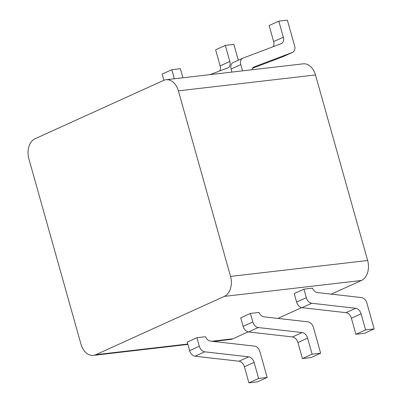 <?xml version="1.0" encoding="UTF-8"?>
<svg xmlns="http://www.w3.org/2000/svg" width="403" height="403" viewBox="0 0 403 403"><rect width="100%" height="100%" fill="white"/><g stroke="black" fill="none" stroke-linecap="round" stroke-linejoin="round"><path stroke-width="0.6" d="M230.546 276.413L178.388 90.851A15.994 11.289 -96.6 0 0 166.011 79.739A15.994 11.289 -96.6 0 0 163.578 80.419L35.101 138.723A15.994 11.289 -96.6 0 0 28.845 158.711L81.003 344.273A15.994 11.289 -96.6 0 0 93.375 355.381A15.994 11.289 -96.6 0 0 95.808 354.7L224.29 296.396A15.994 11.289 -96.6 0 0 230.546 276.413L367.642 260.504A15.994 11.289 83.4 0 1 361.385 280.493L331.321 294.135M367.642 260.504L315.484 74.948A15.994 11.289 83.4 0 0 303.111 63.835L166.011 79.739M211.726 341.255L232.904 338.797A15.994 11.289 83.4 0 1 230.476 339.477L213.454 341.452M232.904 338.797L248.162 331.876M277.823 318.415L301.661 307.6M312.466 288.16L303.912 289.153L306.315 297.701A6.398 4.423 65.6 0 0 311.726 303.263L355.678 308.275A6.398 4.423 -114.4 0 1 361.088 313.836L365.602 329.901L374.155 328.908L366.911 303.137A6.398 4.423 65.6 0 0 361.506 297.58L317.458 292.558A6.398 4.423 -114.4 0 1 312.466 288.16M311.726 303.263L302.033 307.66A6.398 4.423 -114.4 0 1 296.628 302.099L294.225 293.55L303.912 289.153M258.968 312.436L250.414 313.428L252.817 321.982A6.398 4.423 65.6 0 0 258.227 327.538L302.179 332.551A6.398 4.423 -114.4 0 1 307.59 338.112L312.103 354.177L320.657 353.184L313.413 327.417A6.398 4.423 65.6 0 0 308.008 321.856L263.96 316.834A6.398 4.423 -114.4 0 1 258.968 312.436M258.227 327.538L248.535 331.936A6.398 4.423 -114.4 0 1 243.13 326.375L240.727 317.826L250.414 313.428M205.47 336.717L196.916 337.709L199.319 346.258A6.398 4.423 65.6 0 0 204.729 351.819L248.681 356.826A6.398 4.423 -114.4 0 1 254.091 362.388L258.605 378.452L267.159 377.46L259.915 351.693A6.398 4.423 65.6 0 0 254.51 346.132L210.462 341.109A6.398 4.423 -114.4 0 1 205.47 336.717M204.729 351.819L195.037 356.212A6.398 4.423 -114.4 0 1 189.632 350.655L187.229 342.102L196.916 337.709M251.84 69.784A6.398 4.423 -114.4 0 1 253.865 67.019A6.398 4.423 -114.4 0 1 254.041 66.943L292.573 52.345A6.398 4.423 65.6 0 0 292.754 52.269A6.398 4.423 65.6 0 0 294.613 45.917L287.369 20.15L278.816 21.142L283.329 37.207A6.398 4.423 -114.4 0 1 281.47 43.554A6.398 4.423 -114.4 0 1 281.289 43.63L242.838 58.203A6.398 4.423 65.6 0 0 242.661 58.279A6.398 4.423 65.6 0 0 240.803 64.626L242.556 70.863M252.449 68.273L282.886 56.737A6.398 4.423 -114.4 0 0 283.062 56.662A6.398 4.423 -114.4 0 0 283.238 56.576M302.033 307.66L345.991 312.673L355.678 308.275M374.155 328.908L364.468 333.306L355.914 334.299L351.396 318.234A6.398 4.423 65.6 0 0 345.991 312.673M278.816 21.142L269.123 25.54L273.642 41.605L283.329 37.207M273.194 46.698A6.398 4.423 65.6 0 0 273.642 41.605M240.803 64.626L231.115 69.024A6.398 4.423 -114.4 0 1 232.969 62.677L242.661 58.279M231.115 69.024L231.977 72.087M355.914 334.299L365.602 329.901M248.535 331.936L292.492 336.948L302.179 332.551M320.657 353.184L310.97 357.582L302.416 358.574L297.898 342.51A6.398 4.423 65.6 0 0 292.492 336.948M238.319 60.248L233.871 44.426L225.317 45.418L215.625 49.816L220.144 65.88L229.831 61.483A6.398 4.423 -114.4 0 1 227.972 67.835A6.398 4.423 -114.4 0 1 227.791 67.906L210.049 74.631M219.695 70.973A6.398 4.423 65.6 0 0 220.144 65.88M302.416 358.574L312.103 354.177M225.317 45.418L229.831 61.483M195.037 356.212L238.994 361.224L248.681 356.826M267.159 377.46L257.472 381.858L248.918 382.85L244.399 366.785A6.398 4.423 65.6 0 0 238.994 361.224M182.922 77.779L180.373 68.701L171.819 69.694L162.127 74.092L163.87 80.293M248.918 382.85L258.605 378.452M171.819 69.694L174.368 78.771M224.29 296.396L361.385 280.493M95.808 354.7L187.773 344.031M178.388 90.851L315.484 74.948M253.689 67.105L254.041 66.943M292.573 52.345L282.886 56.737M351.396 318.234L361.088 313.836M306.315 297.701L296.628 302.099M297.898 342.51L307.59 338.112M252.817 321.982L243.13 326.375M244.399 366.785L254.091 362.388M199.319 346.258L189.632 350.655M93.375 355.381L187.879 344.419M292.754 52.269L283.062 56.662"/></g></svg>
